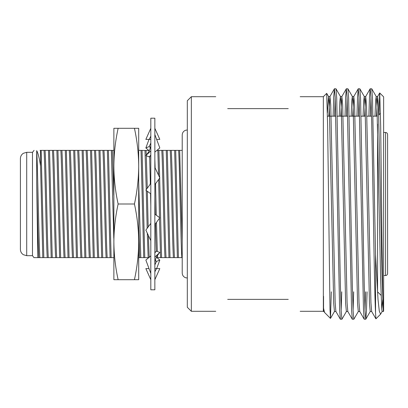 <?xml version="1.0" encoding="UTF-8"?>
<svg xmlns="http://www.w3.org/2000/svg" width="408" height="408" viewBox="0 0 408 408"><rect width="100%" height="100%" fill="white"/><g stroke="black" fill="none" stroke-linecap="round" stroke-linejoin="round"><path stroke-width="0.61" d="M134.441 279.704L138.7 279.704L138.7 128.296L134.441 128.296C137.2 140.913 138.618 153.53 138.7 166.148C138.618 178.765 137.2 191.383 134.441 204C137.2 216.617 138.618 229.235 138.7 241.852C138.618 254.47 137.2 267.087 134.441 279.704L113.873 279.704L113.868 140.913M138.7 166.158L138.7 140.913M138.705 267.087L138.7 212.935M113.873 166.148L113.873 128.296L118.131 128.296C115.372 140.913 113.954 153.53 113.873 166.148C113.954 178.765 115.372 191.383 118.131 204C115.372 216.617 113.954 229.235 113.873 241.852L113.873 140.913M134.441 128.296L118.131 128.296M134.441 204L118.131 204M113.873 241.852C113.954 254.47 115.372 267.087 118.131 279.704M150.817 289.797L150.817 118.203L154.851 118.203L154.851 289.797L150.817 289.797M154.851 257.06L159.814 252.476L156.509 251.114L154.851 252.843M150.817 255.887L145.855 260.054L150.817 273.436M156.509 251.114L154.851 252.501M154.851 214.144L159.814 217.831L155.621 223.523L154.851 226.486M150.817 223.36L145.855 230.097L150.817 240.644M150.817 181.514L150.042 184.477L145.855 190.169L150.817 193.856M154.851 184.64L159.814 177.903L154.851 167.356M150.817 150.94L145.855 155.524L149.16 156.886L150.817 155.157M149.16 156.886L150.817 155.499M154.851 152.113L159.814 147.946L154.851 134.564M150.817 128.296L145.855 139.398L149.16 139.398L150.817 136.17M149.16 139.398L150.817 139.398L149.16 139.398M156.647 139.398L159.814 139.398L154.851 128.296M148.747 150.374L145.855 147.946L149.16 146.584L150.817 143.091M145.855 147.946L149.022 139.398M149.16 146.584L150.389 147.614M156.917 257.626L159.814 260.054L156.509 261.416L154.851 264.909M156.647 268.602L159.814 260.054M156.509 261.416L155.28 260.386M154.851 279.704L159.814 268.602L154.851 268.602L156.509 268.602L154.851 271.83M149.022 268.602L145.855 268.602L150.817 279.704M191.347 311.299L187.308 307.26L187.308 100.74L191.347 96.701L191.347 311.299L215.761 311.299M385.58 132.467C386.794 132.575 387.467 133.248 387.6 134.487L387.6 273.513C387.467 274.752 386.794 275.425 385.58 275.533L385.58 132.467L383.627 132.467M377.568 124.103L377.568 291.827L381.077 295.331M300.171 311.299L323.35 311.299L323.35 96.701L326.68 93.371L327.644 126.378L329.99 309.402L330.49 318.398L331.296 291.827M323.554 296.315L323.554 308.229L324.523 312.431L330.46 318.408M323.35 311.299L323.554 308.229L323.962 311.457L324.523 312.431M378.94 114.801L379.695 92.942L383.627 96.829L383.627 311.171L383.296 311.503L382.138 280.015L378.41 104.683L377.614 96.543L376.492 116.173M379.726 92.927L380.669 125.96L381.613 204C382.174 254.76 382.714 302.053 383.296 309.789M382.724 299.758L381.745 309.147M382.189 311.457L380.552 314.247L379.287 311.029L377.997 299.237L375.549 254.643L372.478 98.16L371.754 88.796L370.163 88.796L369.52 96.344L368.873 116.173M380.552 314.247L375.916 318.842L375.549 313.012L375.549 254.643M331.316 291.827L331.296 292.73M341.751 291.827L341.154 310.473M346.423 311.457L341.95 319.204L340.41 319.245L339.635 309.84L335.192 97.527L334.397 88.796L333.754 96.344L333.106 116.173M341.899 319.245L341.154 310.473L340.41 285.493L336.712 98.16L335.988 88.796L334.448 88.755M353.675 291.827L353.078 310.473M358.346 311.457L353.869 319.204L352.328 319.245L351.558 309.84L347.116 97.527L346.321 88.796L345.678 96.344L345.025 116.173M353.823 319.245L353.078 310.473L352.328 285.493L348.631 98.16L347.907 88.796L346.372 88.755M365.594 291.827L364.997 310.473M367.083 291.827L366.435 311.656L365.792 319.204L364.201 319.204L363.482 309.84L359.035 97.527L358.244 88.796L357.602 96.344L356.949 116.173M365.741 319.245L364.997 310.473L364.252 285.493L360.555 98.16L359.83 88.796L358.29 88.755M335.192 97.527L334.596 116.173M347.116 97.527L346.52 116.173M359.035 97.527L358.438 116.173M375.549 313.012C374.753 298.039 373.983 251.966 373.192 204L371.703 122.507L370.959 97.527L370.214 88.755M370.959 97.527L370.362 116.173M32.482 255.683L26.709 255.683L26.709 152.317L32.482 152.317L32.482 255.683L33.997 257.626M40.06 150.374L40.56 150.374L40.56 165.964C39.372 158.151 38.082 153.041 36.689 150.639L36.689 181.642L37.817 257.626L33.859 257.626M40.56 165.964L42.784 257.626L113.786 257.626M40.56 150.374L41.126 150.374L43.835 257.626M59.609 257.626L56.896 150.374L48.486 150.374L51.199 257.626M49.536 150.374L52.25 257.626M56.896 150.374L57.946 150.374L60.659 257.626M76.434 257.626L73.721 150.374L65.311 150.374L68.019 257.626M66.361 150.374L69.069 257.626M73.721 150.374L74.771 150.374L77.484 257.626M93.254 257.626L90.545 150.374L82.13 150.374L84.844 257.626M83.186 150.374L85.894 257.626M90.545 150.374L91.596 150.374L94.304 257.626M110.078 257.626L107.365 150.374L98.955 150.374L101.668 257.626M100.006 150.374L102.719 257.626M107.365 150.374L108.421 150.374L111.129 257.626M149.435 150.613L141.015 150.374L143.723 257.626L149.231 257.626M142.066 150.374L144.779 257.626M149.644 156.483L150.353 183.967M150.567 193.667L150.817 205.663M150.669 155.621L150.817 160.584M166.25 150.374L167.3 150.374L170.014 257.626L168.958 257.626L166.25 150.374L157.84 150.374L158.554 175.231M158.656 179.474L159.477 217.581M158.891 150.374L159.666 177.587M159.676 178.092L161.599 257.626L168.958 257.626M187.308 129.958L185.482 130.285C183.416 131.182 182.325 132.758 182.218 135.007L182.218 150.374L174.66 150.374L177.373 257.626L182.218 257.626M175.71 150.374L178.424 257.626M26.709 152.317L23.327 153.301C21.445 154.576 20.466 156.351 20.4 158.625L20.4 249.375C20.466 251.649 21.445 253.424 23.327 254.699L26.709 255.683M227.684 299.375C211.92 315.139 211.92 315.139 227.684 299.375L288.247 299.375C304.016 315.139 304.016 315.139 288.247 299.375M227.684 108.625C211.92 92.861 211.92 92.861 227.684 108.625L288.247 108.625C304.016 92.861 304.016 92.861 288.247 108.625M170.014 257.626L177.373 257.626M161.599 257.626L156.131 257.626M138.786 257.626L143.723 257.626M37.817 257.626L42.784 257.626M34.063 150.374L32.482 152.317M48.486 150.374L41.126 150.374M65.311 150.374L57.946 150.374M82.13 150.374L74.771 150.374M98.955 150.374L91.596 150.374M113.786 150.374L108.421 150.374M141.015 150.374L138.786 150.374M157.84 150.374L156.917 150.374M174.66 150.374L167.3 150.374M36.689 181.642C37.408 210.191 38.107 246.906 38.826 257.626M36.689 150.639C37.755 166.979 38.811 241.847 39.877 257.626M179.673 150.374L182.218 241.21M178.622 150.374C179.693 166.25 180.754 241.75 181.825 257.626M171.258 150.374C172.329 166.25 173.39 241.75 174.466 257.626M170.207 150.374C171.278 166.25 172.339 241.75 173.41 257.626M162.848 150.374C163.919 166.25 164.98 241.75 166.051 257.626M161.798 150.374C162.869 166.25 163.929 241.75 165 257.626M159.492 218.265L160.548 257.626M154.851 159.242L155.127 167.943M155.555 183.687L156.295 215.22M156.468 222.37L157.33 251.45M157.493 255.097L157.641 257.626M154.851 198.018L155.224 214.424M155.453 223.778L156.269 251.308M156.534 256.739L156.59 257.626M146.023 150.374L146.278 155.132M146.304 155.713L147.262 188.261M147.334 191.27L148.175 226.945M148.405 235.523L149.206 257.244M144.973 150.374L146.243 189.644M146.263 190.475L147.161 228.322M147.288 233.152L148.175 257.626M138.7 182.437L140.816 257.626M138.786 229.791L139.766 257.626M112.379 150.374L113.786 195.432M111.328 150.374L113.786 238.231M103.969 150.374C105.04 166.25 106.1 241.75 107.171 257.626M102.913 150.374C103.984 166.25 105.05 241.75 106.121 257.626M95.554 150.374C96.625 166.25 97.685 241.75 98.756 257.626M94.503 150.374C95.574 166.25 96.635 241.75 97.706 257.626M87.144 150.374C88.215 166.25 89.276 241.75 90.347 257.626M86.093 150.374C87.164 166.25 88.225 241.75 89.296 257.626M78.734 150.374C79.805 166.25 80.866 241.75 81.937 257.626M77.678 150.374C78.749 166.25 79.81 241.75 80.886 257.626M70.319 150.374C71.39 166.25 72.451 241.75 73.522 257.626M69.268 150.374C70.339 166.25 71.4 241.75 72.471 257.626M61.909 150.374C62.98 166.25 64.041 241.75 65.112 257.626M60.858 150.374C61.929 166.25 62.99 241.75 64.061 257.626M53.494 150.374C54.57 166.25 55.631 241.75 56.702 257.626M52.443 150.374C53.514 166.25 54.575 241.75 55.646 257.626M45.084 150.374C46.155 166.25 47.216 241.75 48.287 257.626M44.033 150.374C45.104 166.25 46.165 241.75 47.236 257.626M375.916 318.842L371.652 311.457L370.928 302.685L366.486 104.683L365.69 96.543L364.568 116.173M364.201 319.204L359.728 311.457L359.009 302.685L354.567 104.683L353.767 96.543L352.645 116.173M352.283 319.204L347.805 311.457L347.086 302.685L342.644 104.683L341.848 96.543L340.726 116.173M340.359 319.204L335.886 311.457L335.162 302.685L330.72 104.683L329.924 96.543L328.802 116.173M383.296 311.503L382.138 311.503L381.776 309.478L380.644 280.015L376.951 105.315L376.176 96.497L375.6 101.47L375.003 116.173M371.703 311.503L370.214 311.503L369.47 303.317L365.027 105.315L364.252 96.497L363.676 101.47L363.079 116.173M359.78 311.503L358.29 311.503L357.546 303.317L353.104 105.315L352.328 96.497L351.757 101.47L351.155 116.173M347.861 311.503L346.372 311.503L345.622 303.317L341.185 105.315L340.41 96.497L339.833 101.47L339.237 116.173M335.937 311.503L334.448 311.503L333.703 303.317L329.261 105.315L328.486 96.497L327.42 112.807M159.554 252.715L156.539 256.724C155.193 260.156 154.632 262.808 154.851 264.685M146.115 155.285L149.129 151.276C150.476 147.844 151.036 145.192 150.817 143.315M187.308 278.042L185.482 277.715C183.416 276.818 182.325 275.242 182.218 272.993L182.218 135.007M378.803 114.944L380.46 113.286M385.58 275.533L383.627 275.533M327.481 116.173L335.789 116.173M337.278 116.173L347.713 116.173M349.202 116.173L359.632 116.173M361.126 116.173L365.425 116.173M366.914 116.173L371.555 116.173M373.045 116.173L377.349 116.173M191.347 96.701L215.761 96.701M300.171 96.701L323.35 96.701M370.163 88.796L365.69 96.543M358.244 88.796L353.767 96.543M346.321 88.796L341.848 96.543M334.397 88.796L329.924 96.543M377.614 96.543L379.695 92.942M377.665 96.497L376.176 96.497M365.741 96.497L364.252 96.497M353.823 96.497L352.328 96.497M341.899 96.497L340.41 96.497M329.975 96.497L328.486 96.497M324.013 311.503L323.554 311.503M376.227 96.543L371.754 88.796M370.265 311.457L365.792 319.204M364.303 96.543L359.83 88.796M352.385 96.543L347.907 88.796M340.461 96.543L335.988 88.796M334.499 311.457L330.49 318.398M328.537 96.543L326.711 93.381"/></g></svg>
